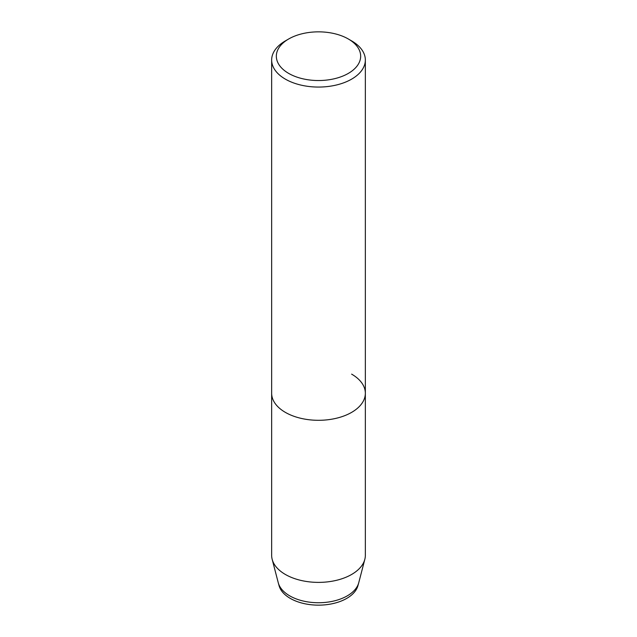 <?xml version="1.0" encoding="UTF-8"?>
<svg xmlns="http://www.w3.org/2000/svg" width="637" height="637" viewBox="0 0 637 637"><rect width="100%" height="100%" fill="white"/><g stroke="black" fill="none" stroke-linecap="round" stroke-linejoin="round"><path stroke-width="0.96" d="M351.624 374.134A46.843 27.049 180 0 1 365.343 393.26L365.343 555.337A46.843 27.049 180 0 1 364.826 559.35L358.742 582.728A40.696 23.497 180 0 1 358.679 582.982L357.898 585.777A39.908 23.036 180 0 0 358.209 584.376A39.908 23.036 180 0 1 318.5 605.15A39.908 23.036 180 0 1 278.791 584.376M348.312 38.976L348.312 38.976A42.161 24.341 180 0 1 348.312 73.406A42.161 24.341 180 0 1 288.688 73.406A42.161 24.341 180 0 1 288.688 38.976A42.161 24.341 180 0 1 348.312 38.976L351.624 40.895A46.843 27.049 180 0 1 365.343 60.013A46.843 27.049 180 0 1 318.5 87.062A46.843 27.049 180 0 1 271.657 60.013A46.843 27.049 180 0 1 285.376 40.895L288.688 38.976M364.826 559.35A46.843 27.049 180 0 1 318.5 582.385A46.843 27.049 180 0 1 272.174 559.35A46.843 27.049 180 0 1 271.657 555.337L271.657 393.26A46.843 27.049 180 0 0 318.5 420.301A46.843 27.049 180 0 0 365.343 393.26A46.843 27.049 180 0 1 318.5 420.301A46.843 27.049 180 0 1 271.657 393.252L271.657 60.013M358.679 582.982A40.696 23.497 180 0 1 318.5 602.737A40.696 23.497 180 0 1 278.321 582.974A40.696 23.497 180 0 1 278.258 582.728L272.174 559.35M357.898 585.777A39.908 23.036 180 0 1 318.5 605.15A39.908 23.036 180 0 1 279.102 585.777L278.321 582.982M365.343 60.013L365.343 393.26"/></g></svg>
